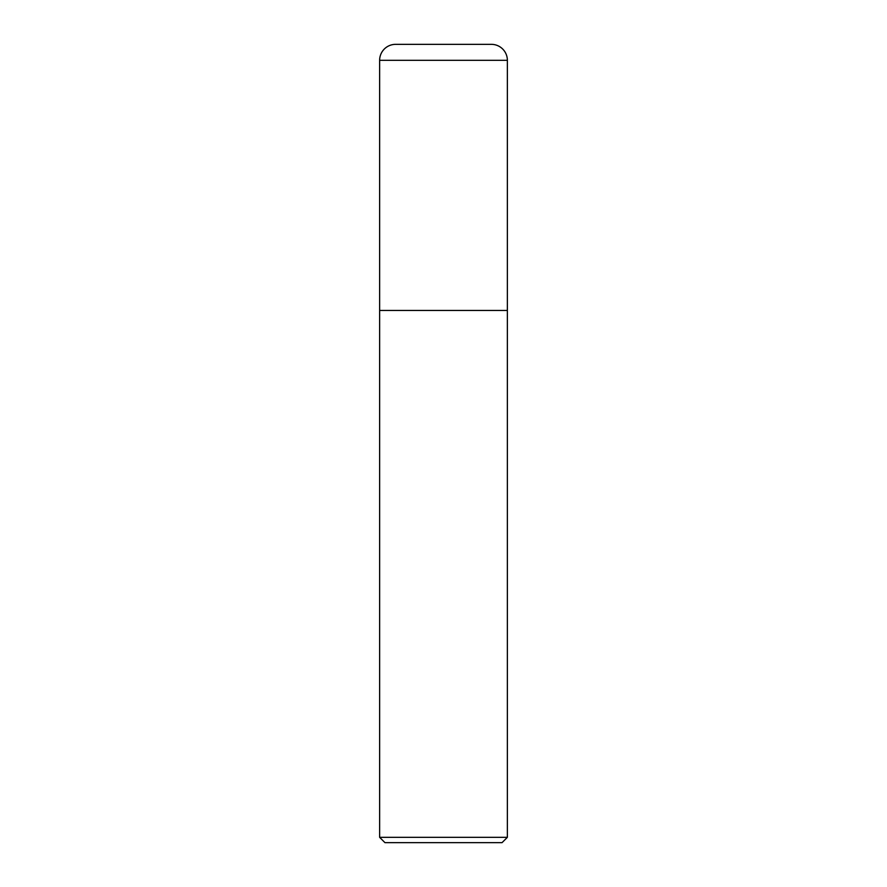 <?xml version="1.0" encoding="UTF-8"?>
<svg xmlns="http://www.w3.org/2000/svg" width="887" height="887" viewBox="0 0 887 887"><rect width="100%" height="100%" fill="white"/><g stroke="black" fill="none" stroke-linecap="round" stroke-linejoin="round"><path stroke-width="1.33" d="M507.364 837.328L507.364 60.316A15.966 15.966 0 0 0 491.398 44.35L395.602 44.35A15.966 15.966 0 0 0 379.636 60.316L379.636 837.328L384.958 842.65L502.042 842.65L507.364 837.328L379.636 837.328M379.636 310.45L507.364 310.45L379.636 310.45M379.636 60.316L507.364 60.316"/></g></svg>
